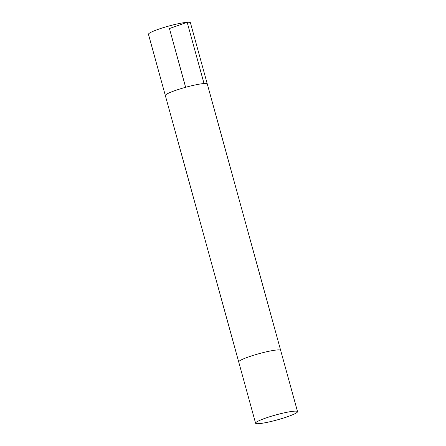 <?xml version="1.0" encoding="UTF-8"?>
<svg xmlns="http://www.w3.org/2000/svg" width="446" height="446" viewBox="0 0 446 446"><rect width="100%" height="100%" fill="white"/><g stroke="black" fill="none" stroke-linecap="round" stroke-linejoin="round"><path stroke-width="0.67" d="M165.321 95.5L148.462 34.32A21.759 2.576 -15.4 0 1 163.264 27.663A21.759 2.576 -15.4 0 1 187.175 22.3A21.759 2.576 -15.4 0 1 190.425 22.763L207.273 83.948M238.727 362.007A21.759 2.576 -15.4 0 1 238.71 361.951L165.332 95.556A21.759 2.576 -15.4 0 1 180.134 88.905A21.759 2.576 -15.4 0 1 204.039 83.541A21.759 2.576 -15.4 0 1 207.29 83.999L280.668 350.394A21.759 2.576 -15.4 0 1 280.679 350.45M280.662 350.394A21.754 2.576 -15.4 0 0 277.412 349.932A21.754 2.576 -15.4 0 0 253.512 355.295A21.754 2.576 -15.4 0 0 238.716 361.946A21.759 2.576 -15.4 0 1 253.512 355.295A21.759 2.576 -15.4 0 1 277.418 349.932A21.759 2.576 -15.4 0 1 280.668 350.394L297.538 411.63A21.759 2.576 -15.4 0 1 277.239 419.892A21.759 2.576 -15.4 0 1 255.575 423.187A21.759 2.576 -15.4 0 1 270.376 416.536A21.759 2.576 -15.4 0 1 294.288 411.173A21.759 2.576 -15.4 0 1 297.538 411.63M185.625 87.293L169.441 28.538L187.175 22.3L204.034 83.541M238.716 361.946L255.575 423.187"/></g></svg>
